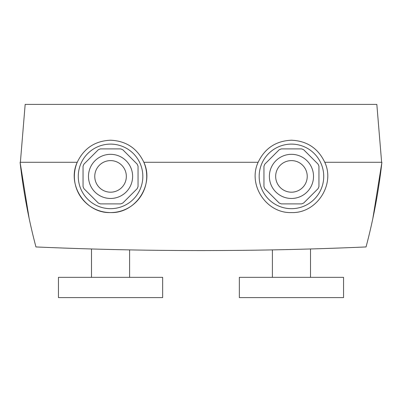 <?xml version="1.0" encoding="UTF-8"?>
<svg xmlns="http://www.w3.org/2000/svg" width="402" height="402" viewBox="0 0 402 402"><rect width="100%" height="100%" fill="white"/><g stroke="black" fill="none" stroke-linecap="round" stroke-linejoin="round"><path stroke-width="0.6" d="M343.549 277.34L343.549 297.601L239.351 297.601L239.351 277.34L343.549 277.34M310.51 248.974L310.51 277.34M272.39 249.888L272.39 277.34M162.649 277.34L58.451 277.34L58.451 297.601L162.649 297.601L162.649 277.34M91.49 248.974L91.49 277.34M129.61 249.888L129.61 277.34M291.45 198.467A22.07 22.07 0 0 1 269.38 176.398A22.07 22.07 0 0 1 291.45 154.328A22.07 22.07 0 0 1 313.52 176.398A22.07 22.07 0 0 1 291.45 198.467M110.55 154.328A22.07 22.07 0 0 0 88.48 176.398A22.07 22.07 0 0 0 110.55 198.467A22.07 22.07 0 0 0 132.62 176.398A22.07 22.07 0 0 0 110.55 154.328M110.55 160.609A15.789 15.789 0 0 0 94.761 176.398A15.789 15.789 0 0 0 110.55 192.186A15.789 15.789 0 0 0 126.339 176.398A15.789 15.789 0 0 0 110.55 160.609M110.55 208.678A32.281 32.281 0 0 0 142.831 176.398A32.281 32.281 0 0 0 110.55 144.117A32.281 32.281 0 0 0 78.269 176.398A32.281 32.281 0 0 0 110.55 208.678M29.135 218.392L20.1 162.287L77.234 162.287C83.928 148.268 95.033 140.911 110.55 140.218C126.057 140.906 137.162 148.263 143.866 162.287C154.494 184.749 135.62 213.537 110.55 212.578C85.455 213.527 66.606 184.729 77.234 162.287A36.18 36.18 0 0 0 110.55 212.578A36.18 36.18 0 0 0 143.866 162.287L258.134 162.287C264.828 148.268 275.933 140.911 291.45 140.218C306.957 140.906 318.062 148.263 324.766 162.287C335.409 184.659 316.53 213.562 291.45 212.578C266.36 213.497 247.521 184.819 258.134 162.287M291.45 192.186A15.789 15.789 0 0 1 275.661 176.398A15.789 15.789 0 0 1 291.45 160.609A15.789 15.789 0 0 1 307.239 176.398A15.789 15.789 0 0 1 291.45 192.186M291.45 144.117A32.281 32.281 0 0 1 323.731 176.398A32.281 32.281 0 0 1 291.45 208.678A32.281 32.281 0 0 1 259.169 176.398A32.281 32.281 0 0 1 291.45 144.117M381.609 162.041L376.835 104.399L25.165 104.399L20.381 162.287L20.1 162.287C23.286 190.94 28.572 219.155 35.949 246.944C145.981 251.773 256.019 251.773 366.051 246.944C373.428 219.155 378.714 190.94 381.9 162.287L324.766 162.287M281.315 203.894A29.306 29.306 0 0 1 279.174 203.01L264.838 188.674A29.306 29.306 0 0 1 263.953 186.533L263.953 166.262A29.306 29.306 0 0 1 264.838 164.122L279.174 149.785A29.306 29.306 0 0 1 281.315 148.901L301.585 148.901A29.306 29.306 0 0 1 303.726 149.785L318.062 164.122A29.306 29.306 0 0 1 318.947 166.262L318.947 186.533A29.306 29.306 0 0 1 318.062 188.674L303.726 203.01A29.306 29.306 0 0 1 301.585 203.894L281.315 203.894M120.685 203.894A29.306 29.306 0 0 0 122.826 203.01L137.162 188.674A29.306 29.306 0 0 0 138.047 186.533L138.047 166.262A29.306 29.306 0 0 0 137.162 164.122L122.826 149.785A29.306 29.306 0 0 0 120.685 148.901L100.415 148.901A29.306 29.306 0 0 0 98.274 149.785L83.938 164.122A29.306 29.306 0 0 0 83.053 166.262L83.053 186.533A29.306 29.306 0 0 0 83.938 188.674L98.274 203.01A29.306 29.306 0 0 0 100.415 203.894L120.685 203.894M372.865 218.392L381.9 162.287L381.619 162.287M26.07 202.874L28.683 216.231M373.317 216.216L375.93 202.874"/></g></svg>
